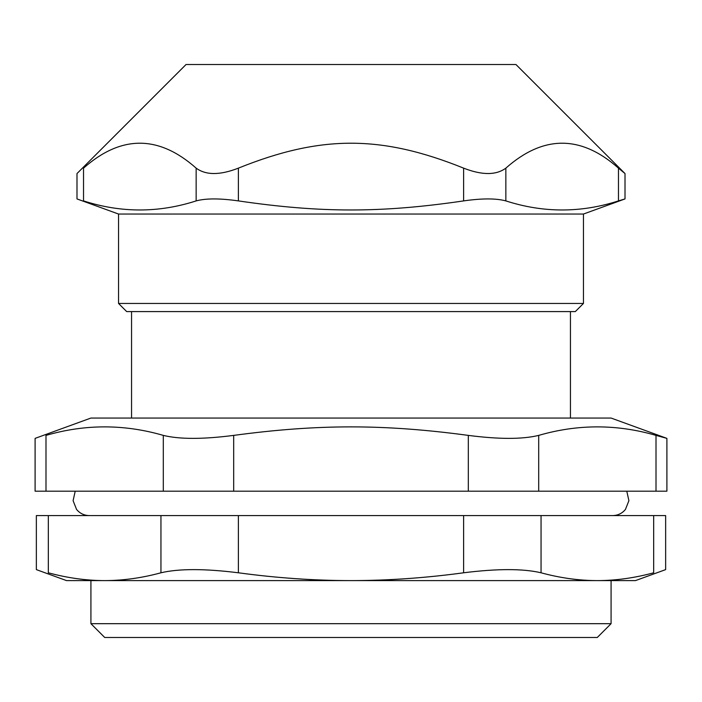 <?xml version="1.0" encoding="UTF-8"?>
<svg xmlns="http://www.w3.org/2000/svg" width="702" height="702" viewBox="0 0 702 702"><rect width="100%" height="100%" fill="white"/><g stroke="black" fill="none" stroke-linecap="round" stroke-linejoin="round"><path stroke-width="1.05" d="M126.676 311.583L575.324 311.583L583.45 303.457L118.55 303.457L126.676 311.583M118.55 303.457L118.55 214.049L583.45 214.049L583.45 303.457M505.852 168.138C496.095 175.325 482.02 175.325 463.618 168.138L463.618 200.904C482.046 198.271 496.121 198.271 505.852 200.904L505.852 168.138C543.392 134.907 580.931 134.907 618.471 168.138L618.471 200.904C580.931 212.996 543.392 212.996 505.852 200.904M463.618 200.904C381.168 212.996 320.832 212.996 238.382 200.904L238.382 168.138C219.98 175.325 205.905 175.325 196.148 168.138L196.148 200.904C205.879 198.271 219.954 198.271 238.382 200.904M196.148 200.904C158.608 212.996 121.069 212.996 83.529 200.904C74.833 198.271 74.833 198.271 83.529 200.904L83.529 168.138C121.069 134.907 158.608 134.907 196.148 168.138M618.471 200.904L625.008 198.929L583.45 214.049M83.529 168.138C74.886 175.325 74.886 175.325 83.529 168.138M118.55 214.049L76.992 198.929L76.992 173.561L186.056 64.505L515.944 64.505L625.008 173.561L618.471 168.138M238.382 168.138C320.832 134.907 381.168 134.907 463.618 168.138M238.382 515.584L463.618 515.584L463.618 572.788C497.393 568.567 523.201 568.567 541.049 572.788C560.029 577.957 578.799 580.563 597.358 580.607L635.468 580.607L665.645 569.62L665.645 515.584L653.667 515.584L653.667 572.788C669.585 568.567 669.585 568.567 653.667 572.788C634.678 577.957 615.908 580.563 597.358 580.607L611.082 580.607L611.082 623.683L90.918 623.683L90.918 580.607L104.642 580.607C86.092 580.563 67.322 577.957 48.333 572.788C32.415 568.567 32.415 568.567 48.333 572.788L48.333 515.584L36.355 515.584L36.355 569.62L66.532 580.607L104.642 580.607C123.201 580.563 141.971 577.957 160.951 572.788C178.799 568.567 204.607 568.567 238.382 572.788L238.382 515.584L160.951 515.584L160.951 572.788M656.01 491.198L538.697 491.198L538.697 435.389C577.807 424.043 616.909 424.043 656.01 435.389L656.01 491.198L666.9 491.198L666.9 438.373L611.082 418.05L90.918 418.05L35.1 438.373L35.1 491.198L45.99 491.198L45.99 435.389C31.511 439.364 31.511 439.364 45.99 435.389C85.091 424.043 124.193 424.043 163.303 435.389L163.303 491.198L233.687 491.198L233.687 435.389C202.983 439.364 179.519 439.364 163.303 435.389M233.687 435.389C318.12 424.043 383.88 424.043 468.313 435.389L468.313 491.198L538.697 491.198M468.313 491.198L233.687 491.198M163.303 491.198L45.99 491.198M90.918 623.683L104.73 637.495L597.27 637.495L611.082 623.683M570.445 311.583L570.445 418.05M538.697 435.389C522.481 439.364 499.017 439.364 468.313 435.389M666.9 438.373L656.01 435.389M48.333 515.584L160.951 515.584M541.049 572.788L541.049 515.584L463.618 515.584M541.049 515.584L653.667 515.584M463.618 572.788C425.64 577.957 388.101 580.563 351 580.607C313.899 580.563 276.36 577.957 238.382 572.788M597.358 580.607L104.642 580.607M625.008 198.929L625.008 173.561M131.555 418.05L131.555 311.583M75.211 491.198L73.096 500.693L76.553 509.424C79.861 513.416 84.108 515.47 89.294 515.584M626.789 491.198L628.904 500.693L625.447 509.424C622.139 513.416 617.892 515.47 612.706 515.584"/></g></svg>
